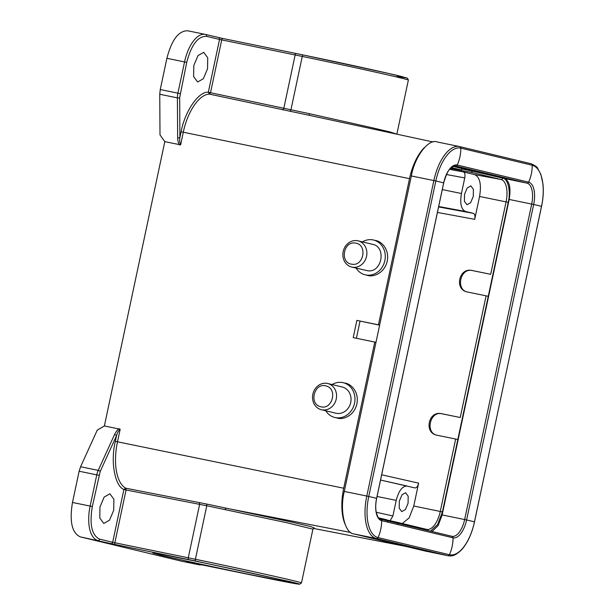 <?xml version="1.0" encoding="UTF-8"?>
<svg xmlns="http://www.w3.org/2000/svg" width="615" height="615" viewBox="0 0 615 615"><rect width="100%" height="100%" fill="white"/><g stroke="black" fill="none" stroke-linecap="round" stroke-linejoin="round"><path stroke-width="0.92" d="M332.069 384.552A17.889 15.829 103.5 0 1 342.747 382.599A17.889 15.829 103.5 0 1 343.201 382.699A17.889 15.829 103.5 0 1 354.478 403.532A17.889 15.829 103.5 0 1 335.306 417.593A17.889 15.829 103.5 0 1 334.852 417.493A17.889 15.829 103.5 0 1 325.766 410.782M345.038 383.145C349.743 383.383 359.437 390.848 356.892 403.84C353.933 416.747 342.009 419.784 337.604 418.146L334.852 417.493M362.389 241.887A17.889 15.829 103.5 0 1 373.074 239.927A17.889 15.829 103.5 0 1 373.528 240.035A17.889 15.829 103.5 0 1 384.798 260.86A17.889 15.829 103.5 0 1 365.633 274.92A17.889 15.829 103.5 0 1 365.172 274.82A17.889 15.829 103.5 0 1 356.093 268.109M375.365 240.48C380.07 240.711 389.764 248.176 387.219 261.167C384.252 274.075 372.329 277.111 367.924 275.474L365.172 274.82M327.349 383.429A13.484 11.931 103.5 0 1 327.695 383.506A13.484 11.931 103.5 0 1 336.197 399.212A13.484 11.931 103.5 0 1 321.745 409.805A13.484 11.931 103.5 0 1 321.399 409.728A13.484 11.931 103.5 0 1 312.904 394.03A13.484 11.931 103.5 0 1 327.349 383.429M321.399 409.728L335.875 413.211A13.484 11.931 -76.5 0 0 336.221 413.288A13.484 11.931 -76.5 0 0 350.673 402.687A13.484 11.931 -76.5 0 0 342.178 386.981L327.695 383.506M314.219 527.916L312.904 529.161L287.136 522.796L206.771 505.761L126.067 489.971L125.737 488.202L123.884 489.494C114.751 486.042 110.385 461.419 115.328 441.355L343.708 488.225L374.781 342.055L353.21 337.627L356.877 320.4L378.44 324.828L409.513 178.658A41.282 19.25 -78.4 0 1 424.55 147.477M113.698 510.281L113.89 499.234L109.87 493.799L104.15 497.066L99.968 506.983L99.776 518.022L103.789 523.457L109.516 520.19L113.698 510.281M207.532 68.811L207.724 57.772L203.703 52.337L197.984 55.604L193.802 65.513L193.61 76.56L197.63 81.995L203.35 78.728L207.532 68.811M357.676 240.757A13.484 11.931 103.5 0 1 358.022 240.834A13.484 11.931 103.5 0 1 366.517 256.54A13.484 11.931 103.5 0 1 352.072 267.141A13.484 11.931 103.5 0 1 351.726 267.064A13.484 11.931 103.5 0 1 343.232 251.358A13.484 11.931 103.5 0 1 357.676 240.757M351.726 267.064L367.77 270.792C382.261 272.891 386.651 246.331 372.16 244.232M326.48 386.074C337.735 389.072 332.315 409.821 321.068 406.815L320.123 406.561C308.868 403.563 314.28 382.814 325.535 385.82L326.48 386.074M282.277 580.053L290.096 582.167L287.574 581.905L253.28 575.233C224.429 569.367 173.822 558.382 160.623 555.122L152.812 552.985L163.682 554.776L189.62 559.942C218.471 565.808 269.078 576.793 282.277 580.053M352.364 264.289L351.396 264.15C339.857 262.482 343.355 241.341 354.886 243.01L355.854 243.148C367.393 244.816 363.903 265.957 352.364 264.289M464.556 194.263L467.216 187.959L470.859 185.876L473.412 189.328L473.296 196.362L470.636 202.666L466.993 204.749L464.433 201.297L464.556 194.263M399.327 501.14L401.987 494.837L405.631 492.753L408.183 496.205L408.068 503.239L405.408 509.543L401.764 511.626L399.204 508.167L399.327 501.14M164.805 141.65L180.618 144.856C179.68 142.934 179.442 140.497 179.903 137.545A1.653 0.6 179.7 0 1 177.65 137.775L177.404 97.877L159.754 94.256L160 134.9L164.805 141.65L104.381 425.949L120.171 429.224L117.496 441.824A43.55 20.303 101.6 0 0 125.737 488.202L206.655 504.039L292.071 522.173L310.829 526.594L314.104 527.939M409.513 178.658L181.125 131.787C184.777 111.4 198.691 91.181 208.324 92.235L209.5 94.149L210.507 92.711L309.529 113.713L309.014 115.266L209.5 94.149C199.445 94.072 187.513 111.423 183.293 132.256L180.618 144.856M378.44 324.828L379.639 325.112M379.624 325.174L356.877 320.4M360.029 321.161L356.393 338.281M375.98 342.34L374.781 342.055M343.708 488.225A41.282 19.25 101.6 0 0 344.93 523.88M104.381 425.949L97.239 430.169L80.58 466.754L98.231 470.367L114.59 434.451L116.55 435.597C117.327 432.729 118.534 430.608 120.171 429.224M114.59 434.451C116.304 431.115 117.896 429.193 119.356 428.701M179.657 145.017C178.558 144.11 177.889 141.704 177.65 137.775M80.58 466.754L79.127 471.236L72.485 502.47C69.341 521.474 71.932 532.944 80.258 536.872L181.802 561.241M166.896 58.31L184.546 61.931A31.649 14.752 -78.4 0 1 205.256 34.371L187.829 30.804C178.719 30.542 171.739 39.714 166.896 58.31L160.254 89.544L159.754 94.256M309.529 113.713L371.16 127.528L390.156 131.987L396.906 134.185M205.564 34.44L222.822 38.484A1.653 0.769 101.6 0 0 221.731 39.914L210.507 92.711L208.324 92.235L219.547 39.445L295.154 54.966L283.776 108.486L282.769 109.924M181.125 131.787L179.903 137.545L179.665 97.639L186.722 62.399C191.319 44.772 197.93 36.085 206.563 36.323L219.547 39.445A1.653 1.461 -76.5 0 0 218.456 37.538M181.579 561.203L199.237 564.816A31.649 14.752 -78.4 0 1 199.006 564.77L187.391 561.879L267.225 578.231C297.237 584.335 309.107 586.126 290.626 581.767L195.593 561.026L115.251 544.552A1.653 0.769 101.6 0 1 114.844 542.761L112.668 542.284L123.892 489.494L126.067 489.971L114.844 542.761L188.267 557.805L199.644 504.285L199.321 502.524M115.251 544.552L110.892 543.606A1.653 1.461 -76.5 0 0 112.668 542.284L99.684 539.171C91.789 535.442 89.336 524.572 92.319 506.56L100.191 471.513L116.55 435.597L115.328 441.355M290.103 111.438L290.903 109.954L302.28 56.434A1.653 0.553 101.7 0 1 303.149 54.95A1.653 0.553 101.7 0 0 303.149 54.95C341.317 62.853 387.957 73.077 401.849 76.583L407.514 78.236L408.36 80.073A81.464 1.13 -168 0 0 302.28 56.434A55.042 0.761 -168 0 0 295.154 54.966A1.653 0.769 -78.4 0 1 296.23 53.528L222.807 38.476A1.653 0.769 101.6 0 0 222.807 38.476L303.157 54.958L389.126 73.569L406.615 77.882L397.036 76.521M459.789 146.616L531.099 163.744A1.653 1.461 103.5 0 1 532.229 165.258A37.823 17.635 -78.4 0 1 541.515 206.371L474.503 521.874C471.866 533.759 467.561 543.068 461.573 549.795C454.154 556.875 451.156 556.045 448.066 555.737L425.28 551.063L353.886 533.92C344.731 533.451 339.48 510.25 344.285 491.439L411.343 175.952C414.618 156.779 428.732 138.221 437.196 141.98M438.687 206.517L465.494 211.468C461.15 209.415 459.797 203.434 461.435 193.517L464.755 177.912L446.444 174.522M451.279 167.549L461.066 169.894L450.787 168.003M465.494 211.468L473.35 213.351C474.826 214.005 475.272 215.996 474.703 219.332L479.569 196.454C481.568 184.392 479.923 177.112 474.634 174.622L463.402 171.923C464.871 172.577 465.324 174.568 464.755 177.912M450.341 168.464L471.052 172.292L501.01 179.488L474.634 174.622M461.066 169.894L462.764 168.787L453.04 166.35M479.569 196.454L506.068 201.897A20.61 9.609 -78.4 0 0 501.01 179.488A1.653 1.461 -76.5 0 0 502.755 178.166L472.751 171.185L471.052 172.292M462.603 169.125L472.751 171.185L462.764 168.787M502.755 178.166C508.005 178.519 510.95 191.526 508.228 202.366L506.068 201.897L490.678 274.305L471.567 270.385C458.921 267.802 454.347 289.311 466.985 291.917L486.104 295.838L460.235 417.516L441.124 413.588C428.478 411.005 423.912 432.522 436.55 435.128L455.661 439.049L440.271 511.457L413.764 506.022L418.63 483.136C417.8 486.411 416.586 488.01 414.987 487.926L380.547 480.038L407.038 486.011M508.228 202.366L442.423 511.926L437.665 524.457L430.508 531.16M432.007 531.514L438.095 525.656L442.139 514.94L509.197 199.452C511.073 187.936 509.497 180.956 504.469 178.511L453.316 166.227M460.235 417.516L441.931 413.787C429.762 410.659 424.919 433.406 437.357 435.32M488.149 296.284L486.104 295.838M490.678 274.305L472.374 270.577C460.197 267.448 455.361 290.195 467.8 292.11M402.31 523.534L409.121 517.884L413.764 506.022M407.13 486.035C402.387 485.958 398.751 490.739 396.206 500.387L392.893 515.993L390.095 520.697M457.714 439.494L455.661 439.049M387.804 521.466L386.697 519.783L378.571 517.838L386.697 519.783M397.79 523.865L396.683 522.181L426.633 529.377A1.653 1.461 -76.5 0 1 426.656 529.384L396.698 522.189M396.683 522.181L387.242 520.052M225.344 509.781L225.513 508.113L350.781 532.498M405.815 546.389L313.319 528.385L406 546.435M188.674 559.604A1.653 0.769 -78.4 0 1 188.267 557.805A55.042 0.761 12 0 1 195.401 559.273L206.771 505.761L206.655 504.039M79.127 471.236L96.778 474.849A11.009 5.135 -78.4 0 1 98.231 470.367A1.653 0.646 24.5 0 1 100.191 471.513M179.665 97.639A1.653 0.6 179.7 0 1 177.404 97.877A11.009 5.135 -78.4 0 1 177.904 93.165L160.254 89.544M195.593 561.026A1.653 0.553 101.7 0 1 195.401 559.273A81.464 1.13 12 0 1 301.481 582.912L312.904 529.161M200.136 564.493A1.653 1.461 103.5 0 1 199.006 564.77L181.356 561.149M110.892 543.606L80.258 536.872M99.684 539.171A1.653 1.461 -76.5 0 1 97.908 540.485A31.649 14.752 -78.4 0 1 90.136 506.084L72.485 502.47M92.319 506.56L90.136 506.084L96.778 474.849L98.954 475.326M222.807 38.476L205.256 34.371A31.649 14.752 -78.4 0 1 205.479 34.417A1.653 1.461 103.5 0 1 206.563 36.323M180.087 93.634L177.904 93.165L184.546 61.931L186.722 62.399M296.23 53.528A1.653 0.769 -78.4 0 1 296.246 53.528L303.149 54.95M260.814 576.924A1.653 0.769 101.6 0 0 260.829 576.932L187.406 561.879A1.653 0.769 101.6 0 0 187.414 561.879L185.868 561.58M411.343 175.952L433.852 180.564A39.083 18.219 -78.4 0 1 459.428 146.531A39.083 18.219 -78.4 0 1 459.705 146.601A1.653 1.461 103.5 0 1 460.835 148.115L532.229 165.258A36.331 32.134 103.5 0 1 528.631 182.178A20.526 9.571 -78.4 0 1 533.666 204.488L466.608 519.975A36.331 0.5 12 0 1 474.457 521.858A37.823 17.635 -78.4 0 1 449.442 554.73L378.048 537.587A37.823 17.635 -78.4 0 1 368.754 496.474L435.82 180.987A37.823 17.635 -78.4 0 1 460.835 148.115A36.331 32.134 103.5 0 1 457.237 165.035L528.631 182.178A1.653 1.461 103.5 0 1 526.978 183.124A19.265 8.979 -78.4 0 1 531.706 204.065L464.648 519.552L466.608 519.975A20.526 9.571 -78.4 0 1 453.04 537.81L381.646 520.667A20.526 9.571 -78.4 0 1 376.603 498.358L443.661 182.87A20.526 9.571 -78.4 0 1 457.237 165.035A1.653 1.461 103.5 0 1 455.584 165.981L526.978 183.124L504.469 178.511M443.661 182.87L443.661 182.886A36.331 0.5 12 0 0 435.82 180.987L433.852 180.564L366.794 496.051L344.285 491.439M353.886 533.92L376.395 538.532A39.083 18.219 -78.4 0 1 366.794 496.051L368.754 496.474A36.331 0.5 12 0 1 376.603 498.358L376.603 498.365M425.28 551.063L447.789 555.676L376.395 538.532A1.653 1.461 -76.5 0 0 378.048 537.587A36.331 32.134 -76.5 0 0 381.646 520.667A1.653 1.461 -76.5 0 0 380.516 519.152M448.066 555.737A39.083 18.219 -78.4 0 1 447.789 555.676A1.653 1.461 -76.5 0 0 449.442 554.73A36.331 32.134 -76.5 0 0 453.04 537.81A1.653 1.461 -76.5 0 0 451.91 536.295L380.6 519.175M436.911 141.919L459.428 146.531L531.137 163.751C535.311 165.696 537.472 167.188 537.618 168.226L540.9 174.476L542.96 183.954C543.683 190.996 543.222 198.476 541.561 206.386L474.457 521.866M461.435 193.517L442.285 189.581M463.402 171.923L449.557 169.363M541.515 206.371A36.331 0.5 -168 0 0 533.666 204.488L509.197 199.452M438.603 206.924L473.35 213.351M453.416 168.487L453.301 169.017M442.139 514.94L464.648 519.552A19.265 8.979 -78.4 0 1 452.048 536.326L380.554 519.16C379.263 517.907 378.694 520.344 376.257 512.372C375.45 508.244 375.581 503.577 376.649 498.373L443.707 182.886C446.29 173.83 449.065 168.525 452.017 166.965L455.446 165.95A19.265 8.979 -78.4 0 1 455.584 165.981L455.331 165.927M437.426 212.436L474.703 219.332M418.63 483.136L381.661 474.795M441.124 413.588L441.931 413.787M471.567 270.385L472.374 270.577M442.423 511.926L440.271 511.457A20.61 9.609 -78.4 0 1 426.695 529.392A20.61 9.609 -78.4 0 1 426.664 529.384A1.653 1.461 -76.5 0 1 427.694 530.484M377.057 496.459L396.206 500.387M376.226 512.234L392.893 515.993M343.201 382.699L345.499 383.253M373.528 240.035L375.827 240.58M358.022 240.834L372.498 244.316M433.121 141.98L307.731 114.99M408.36 80.073L396.936 133.816M260.829 576.932L299.52 584.25L301.481 582.912M199.237 564.816L202.127 564.901"/></g></svg>
